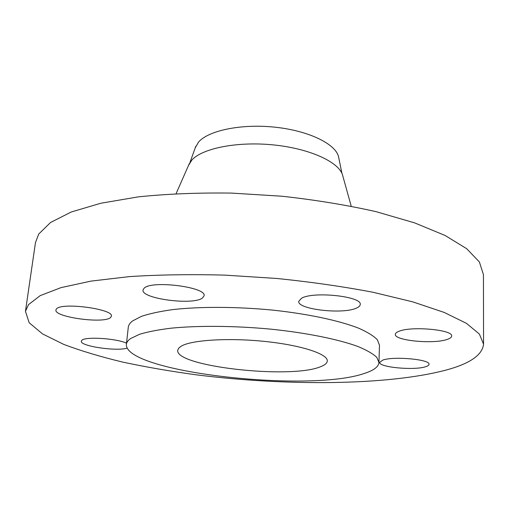 <?xml version="1.0" encoding="UTF-8"?>
<svg xmlns="http://www.w3.org/2000/svg" width="509" height="509" viewBox="0 0 509 509"><rect width="100%" height="100%" fill="white"/><g stroke="black" fill="none" stroke-linecap="round" stroke-linejoin="round"><path stroke-width="0.76" d="M301.506 298.287L298.758 301.341C297.135 309.453 343.473 314.664 356.72 307.97C358.979 306.952 360.149 305.801 360.226 304.509C362.453 296.378 313.124 291.078 301.506 298.287M399.043 331.27C396.619 332.186 395.385 333.21 395.334 334.33C394.106 340.578 433.528 344.396 447.201 339.414C450.109 338.447 451.591 337.327 451.655 336.067C453.315 329.775 411.476 325.925 399.043 331.27M382.768 360.105L379.701 362.376C378.581 367.25 413.76 370.609 425.403 366.785C427.77 366.079 428.972 365.258 429.023 364.323C430.499 359.424 393.444 356.02 382.768 360.105M126.506 343.174C116.58 338.402 85.245 336.392 81.854 340.298L81.306 341.17C79.754 346.139 116.854 351.617 127.212 348.086M144.149 288.17L143.023 290.003C140.961 298.7 192.936 305.565 202.448 298.026L204.084 295.78C206.94 287.152 151.847 280.026 144.149 288.17M56.397 308.995L55.914 309.949C53.916 317.215 104.326 324.017 110.618 317.482L111.401 316.216C114.169 309.058 61.118 301.964 56.397 308.995M338.822 158.14L338.504 156.562C335.348 143.78 308.499 130.692 274.962 127.186C241.451 123.598 208.537 130.457 198.58 142.03L195.227 147.845M342.99 176.591L342.398 174.472C337.931 161.442 308.549 148.272 272.665 144.836C236.806 141.33 202.168 148.386 191.798 160.125L188.476 165.514M483.55 344.16L483.442 274.631L479.376 261.963L466.728 248.723L445.076 235.463L414.549 222.853L375.973 211.636C346.737 205.057 315.37 199.916 281.865 196.219L231.461 193.089C198.16 192.644 167.156 193.897 138.461 196.843L100.814 203.244L71.285 211.992L50.576 222.465L38.741 234.019L35.477 242.519L25.45 311.323L29.172 322.738L42.502 333.891L63.67 344.358C81.02 350.898 100.795 356.834 123.013 362.16C146.178 367.097 170.54 371.309 196.086 374.802C285.708 386.076 387.158 385.682 446.189 370.037C469.972 363.611 482.43 354.983 483.55 344.16L479.389 334.057L466.435 323.336L444.223 312.437L412.869 301.888L373.224 292.306C343.161 286.573 310.91 281.948 276.463 278.442L224.685 275.121C190.506 274.224 158.744 274.72 129.407 276.61L91.016 281.108L61.055 287.617L40.211 295.621L28.498 304.624L25.45 311.323M378.944 362.484L379.491 345.242L377.328 339.732C373.6 335.895 367.371 332.046 358.635 328.19C339.185 320.568 307.869 313.849 272.391 310.083C236.679 306.628 200.202 306.513 172.958 309.58C160.157 311.349 149.652 313.608 141.432 316.35L132.601 320.924C129.967 322.941 128.529 325.047 128.293 327.236L126.372 344.377C124.438 372.143 307.83 392.783 363.98 373.568C373.581 370.558 378.569 366.862 378.944 362.484L376.762 357.343C373.002 353.755 366.728 350.141 357.929 346.502C338.351 339.299 306.825 332.88 271.125 329.183C235.19 325.773 198.497 325.467 171.126 328.178C158.274 329.756 147.731 331.804 139.491 334.318L130.654 338.53C128.02 340.387 126.595 342.341 126.372 344.377M181.28 346.133L178.71 348.131L177.724 350.268C174.969 366.435 289.309 379.243 319.945 366.957C324.647 365.265 327.096 363.273 327.281 360.989C328.038 354.048 301.544 345.223 265.068 341.456C228.643 337.645 191.524 339.987 181.28 346.133M338.504 156.562L341.946 173.378M342.398 174.472L351.216 206.196M189.361 163.497L176.108 193.643M195.774 146.331L189.965 162.486"/></g></svg>
